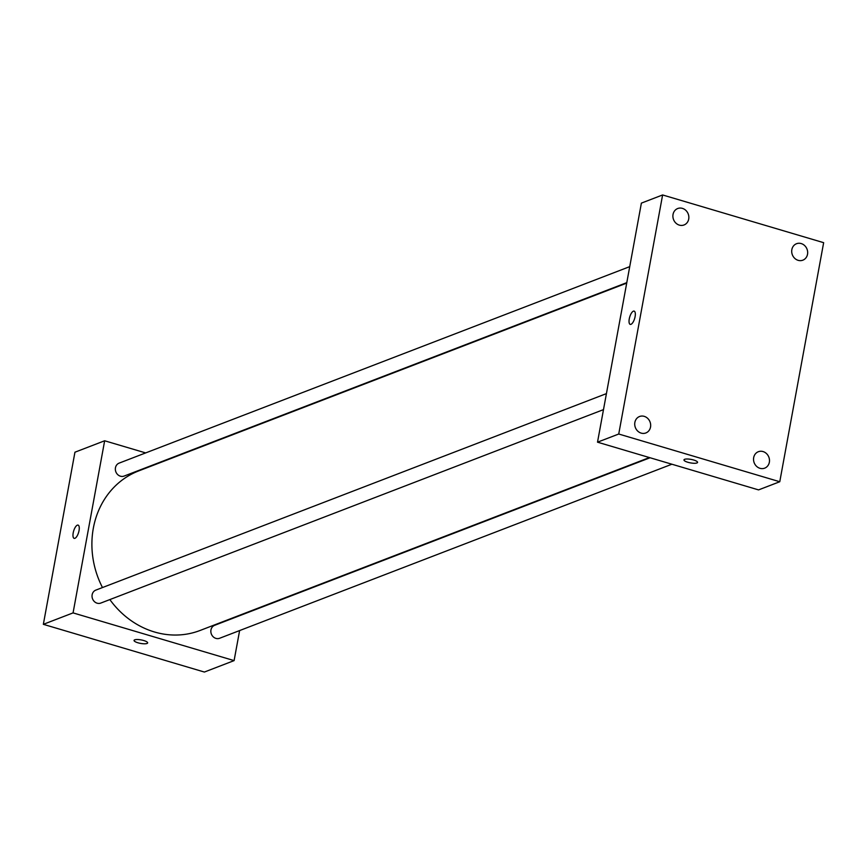 <?xml version="1.0" encoding="UTF-8"?>
<svg xmlns="http://www.w3.org/2000/svg" width="867" height="867" viewBox="0 0 867 867"><rect width="100%" height="100%" fill="white"/><g stroke="black" fill="none" stroke-linecap="round" stroke-linejoin="round"><path stroke-width="1.3" d="M239.617 630.569L234.101 660.611L204.384 672.044L43.35 624.327L74.941 452.206L104.658 440.772L145.645 452.91M234.101 660.611L73.066 612.893L43.35 624.327M73.066 612.893L104.658 440.772M74.161 538.364A6.914 2.579 106.5 0 1 73.402 531.937A6.914 2.579 106.5 0 1 77.336 525.164A6.914 2.579 106.5 0 1 78.084 525.109A6.914 2.579 106.5 0 1 78.594 532.468A6.914 2.579 106.5 0 1 74.161 538.364A6.914 2.579 106.5 0 1 73.402 531.926A6.914 2.579 106.5 0 1 77.336 525.164A6.914 2.579 106.5 0 1 78.095 525.109M626.711 283.108L138.677 470.911A85.486 76.242 69 0 0 102.479 587.555M109.86 599.585A85.486 76.242 69 0 0 200.082 630.472L649.405 457.559M167.483 459.38L168.133 459.575M650.055 457.754L214.637 625.313A6.936 6.188 69 0 0 211.353 634.015A6.936 6.188 69 0 0 219.622 638.264L671.892 464.224M606.423 393.618L95.825 590.113A6.936 6.188 69 0 0 92.541 598.804A6.936 6.188 69 0 0 100.81 603.064L603.486 409.625M629.735 266.635L119.137 463.119A6.936 6.188 69 0 0 115.853 471.821A6.936 6.188 69 0 0 124.122 476.07L626.798 282.631M147.65 642.902A6.914 1.767 10.4 0 1 137.929 642.772A6.914 1.767 10.4 0 1 134.049 640.41A6.914 1.767 10.4 0 1 141.169 639.922A6.914 1.767 10.4 0 1 147.65 642.902A6.914 1.767 10.4 0 1 137.929 642.783A6.914 1.767 10.4 0 1 134.049 640.41M597.515 442.181L641.385 203.116L662.616 194.956L823.65 242.673L779.769 481.738L618.735 434.02L597.515 442.181L758.549 489.898L779.769 481.738M697.567 462.393A6.914 1.767 10.4 0 1 687.845 462.263A6.914 1.767 10.4 0 1 683.965 459.9A6.914 1.767 10.4 0 1 691.086 459.402A6.914 1.767 10.4 0 1 697.567 462.393A6.914 1.767 10.4 0 1 687.845 462.263A6.914 1.767 10.4 0 1 683.965 459.889M618.735 434.02L662.616 194.956M635.099 316.628A6.914 2.579 106.5 0 1 630.222 324.377A6.914 2.579 106.5 0 1 629.713 317.019A6.914 2.579 106.5 0 1 634.145 311.123A6.914 2.579 106.5 0 1 635.099 316.628M769.343 462.263A8.811 7.857 69 0 0 763.047 451.566A8.811 7.857 69 0 0 758.343 451.718A8.811 7.857 69 0 0 754.182 462.761A8.811 7.857 69 0 0 764.672 468.158A8.811 7.857 69 0 0 769.343 462.263M807.524 254.269A8.811 7.857 69 0 0 801.216 243.573A8.811 7.857 69 0 0 796.524 243.725A8.811 7.857 69 0 0 792.351 254.779A8.811 7.857 69 0 0 802.853 260.176A8.811 7.857 69 0 0 807.524 254.269M688.712 219.069A8.811 7.857 69 0 0 682.405 208.373A8.811 7.857 69 0 0 677.712 208.524A8.811 7.857 69 0 0 673.54 219.568A8.811 7.857 69 0 0 684.041 224.965A8.811 7.857 69 0 0 688.712 219.069M650.532 427.063A8.811 7.857 69 0 0 644.235 416.355A8.811 7.857 69 0 0 639.532 416.518A8.811 7.857 69 0 0 635.37 427.561A8.811 7.857 69 0 0 645.861 432.958A8.811 7.857 69 0 0 650.532 427.063M630.222 324.388A6.914 2.579 106.5 0 1 629.713 317.019A6.914 2.579 106.5 0 1 634.145 311.123"/></g></svg>
